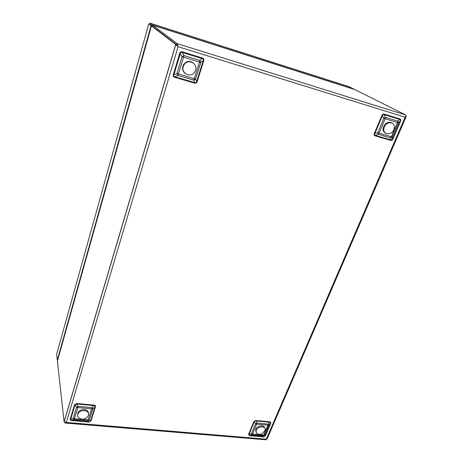 <?xml version="1.0" encoding="UTF-8"?>
<svg xmlns="http://www.w3.org/2000/svg" width="463" height="463" viewBox="0 0 463 463"><rect width="100%" height="100%" fill="white"/><g stroke="black" fill="none" stroke-linecap="round" stroke-linejoin="round"><path stroke-width="0.69" d="M150 23.15L149.723 24.151L152.014 25.899L152.304 24.886L150 23.15L349.119 86.72L354.01 89.168L152.304 24.886M152.437 26.032L151.048 25.598L57.296 360.121L56.642 354.23L148.768 23.856L149.717 24.157L151.968 26.055M148.768 23.856L151.048 25.598M57.661 360.168L57.296 360.121M354.542 89.481L152.68 25.17L152.396 26.188L176.814 44.789L152.396 26.188L151.424 25.887L175.703 44.448L178.093 46.705L177.167 43.609L152.802 25.21M64.855 422.499L65.439 423.066L66.359 422.43L64.091 421.776L57.4 361.088L151.424 25.887M354.808 89.567L405.692 114.98C406.236 115.409 406.028 116.155 405.079 117.226L406.282 116.352L405.86 116.109M406.051 116.879L267.041 439.057L266.3 439.184L266.138 439.804M177.775 46.393L176.82 44.789L177.775 46.393M194.61 83.126L194.825 82.599L193.742 80.087L194.298 78.704L195.594 79.028L196.671 81.546L203.234 60.549L200.786 62.383L199.484 62.03L199.848 60.456L200.786 62.383L195.594 79.028L193.742 80.087L177.937 75.446L176.959 73.536L182.04 56.654L183.933 55.577L199.848 60.456L202.302 58.627L182.179 52.429C181.114 51.937 180.483 52.296 180.292 53.505L173.891 74.861C173.405 75.932 173.729 76.569 174.869 76.765L174.667 77.298C173.388 76.899 172.936 76.019 173.312 74.67L173.891 74.861L176.959 73.536L194.298 78.704L199.484 62.03L183.568 57.169L177.937 75.446L174.869 76.765L194.825 82.599C195.814 83.022 196.428 82.669 196.671 81.546L197.163 81.667C196.723 82.981 195.878 83.467 194.61 83.126L174.667 77.298M203.732 60.688L203.234 60.549C203.691 59.438 203.384 58.795 202.302 58.627L202.441 58.02C203.697 58.436 204.125 59.328 203.732 60.688L197.163 81.667M390.645 140.376L390.668 137.928L391.385 136.77L392.294 136.99L392.537 139.004L400.246 121.046L398.394 122.753L397.485 122.516L397.85 121.144L398.394 122.753L392.294 136.99L390.668 137.928L378.358 134.311L377.785 132.713L383.833 118.308L385.488 117.353L397.85 121.144L399.708 119.431L384.076 114.616C383.242 114.216 382.693 114.535 382.421 115.571L374.793 133.795C374.249 134.71 374.445 135.237 375.371 135.393L375.099 135.838C374.11 135.526 373.844 134.791 374.301 133.633L377.785 132.713L391.385 136.77L397.485 122.516L385.123 118.742L379.064 133.141L378.358 134.311L375.371 135.393L390.917 139.936L392.884 139.085C392.381 140.208 391.634 140.642 390.645 140.376L375.099 135.838M400.593 121.138L400.246 121.046C400.721 120.085 400.541 119.547 399.708 119.431L399.847 118.904C400.825 119.234 401.074 119.975 400.593 121.138L392.884 139.085M248.567 434.34L253.892 421.602L255.813 420.485L256.953 423.032L256.67 424.131L255.564 423.836L256.953 423.032L268.187 424.079L268.795 425.063L264.518 435.035L263.152 435.833L251.97 434.873L251.34 433.9L255.564 423.836L254.314 421.718L248.99 434.45L249.441 435.683L248.567 434.34L251.34 433.9L263.626 435.151L267.903 425.167L256.67 424.131L252.439 434.19L251.97 434.873L249.621 435.423L263.742 436.626L265.444 435.787L263.563 436.887L249.441 435.683M263.563 436.887L263.152 435.833L263.626 435.151L264.518 435.035L265.108 435.833L270.514 423.24L269.906 422.25L255.703 420.908L253.892 421.602M70.266 419.027L74.537 404.743L76.684 403.505L76.574 403.973L75.029 404.87L70.752 419.154L73.125 418.523L74.387 418.847L74.057 419.628L71.684 420.254L89.052 421.735L87.814 420.803L91.633 408.846L77.796 407.567L74.387 418.847L89.336 419.924L87.814 420.803L74.057 419.628L73.125 418.523L76.522 407.237L78.068 406.34L91.911 407.631L92.82 408.748L89.336 419.924L91.026 420.809L88.925 422.03L71.562 420.554C70.451 420.439 70.017 419.929 70.266 419.027L70.752 419.154C70.405 419.848 70.717 420.219 71.684 420.254L71.562 420.554M88.925 422.03L90.574 420.855L94.984 406.745C95.326 405.947 95.025 405.576 94.076 405.629L76.574 403.973L78.068 406.34L77.796 407.567L76.522 407.237L75.029 404.87L74.537 404.743M173.312 74.67L179.702 53.309L180.292 53.505L182.04 56.654L183.568 57.169L183.933 55.577L182.179 52.429L182.318 51.815L202.441 58.02M374.301 133.633L381.929 115.403L382.421 115.571L383.833 118.308L385.123 118.742L385.488 117.353L384.076 114.616L384.215 114.083L399.847 118.904M76.684 403.505L94.186 405.16L91.911 407.631L91.633 408.846L92.82 408.748L95.436 406.711L91.026 420.809M255.813 420.485L270.016 421.828L268.187 424.079L267.903 425.167L268.795 425.063L270.855 423.199L265.444 435.787M391.744 122.869C387.699 121.335 384.811 123.031 383.08 127.956C382.779 130.456 383.595 132.186 385.511 133.147M392.728 123.436C388.66 121.7 385.708 123.361 383.885 128.407C382.432 135.798 393.44 135.341 394.297 128.019C394.545 126.052 394.025 124.524 392.728 123.436M193.164 62.806C189.309 60.323 186.022 61.087 183.313 65.092C181.971 68.327 182.515 71.076 184.94 73.351M195.264 70.868C198.801 63.333 187.22 57.794 183.742 65.451C179.586 73.189 191.676 79.167 195.12 71.18L195.264 70.868M88.456 413.222C88.717 408.586 79.567 408.32 77.859 412.95L77.686 415.363M86.876 417.568L88.317 415.67C90.858 410.293 80.099 408.447 77.998 413.939C75.915 418.193 83.062 421.07 86.876 417.568M264.668 427.922C263.927 424.247 256.415 425.873 255.663 429.89L256.097 432.292M262.064 433.814L265.131 430.335C266.52 425.399 257.104 425.873 256.108 430.81C256.091 434.08 258.076 435.081 262.064 433.814M64.091 421.776L175.703 44.448L176.814 44.789L177.167 43.609L405.692 114.98M178.093 46.705L66.359 422.43L266.3 439.184L405.079 117.226L178.093 46.705M179.702 53.309C180.142 51.937 181.016 51.439 182.318 51.815M381.929 115.403C382.438 114.239 383.202 113.8 384.215 114.083M94.186 405.16C95.28 405.287 95.696 405.802 95.436 406.711M270.016 421.828L270.855 423.199M177.532 44.303L177.277 45.461M177.404 43.985L176.866 44.836M175.784 44.512L64.126 421.938M64.884 422.858L64.942 422.522M65.439 423.066L266.283 439.815M383.08 127.956L383.885 128.407M183.313 65.092L183.742 65.451M77.859 412.95L77.998 413.939M255.663 429.89L256.108 430.81"/></g></svg>
